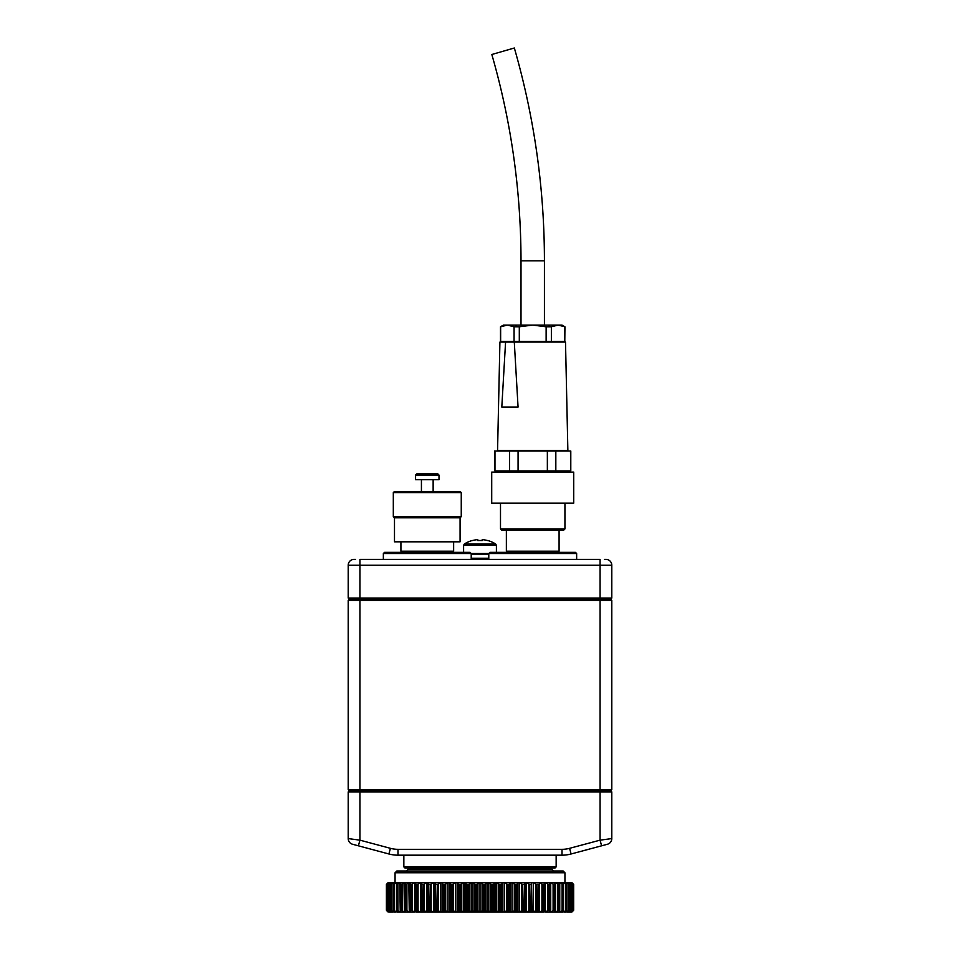 <?xml version="1.0" encoding="UTF-8"?>
<svg xmlns="http://www.w3.org/2000/svg" width="960" height="960" viewBox="0 0 960 960"><rect width="100%" height="100%" fill="white"/><g stroke="black" fill="none" stroke-linecap="round" stroke-linejoin="round"><path stroke-width="1.44" d="M566.376 911.376L566.844 910.248L565.644 910.608L565.644 884.1L563.832 882.708L563.388 883.848M565.644 884.1L566.316 884.472L566.316 910.248M566.82 910.608L566.316 884.472M563.832 882.708L566.016 882.708L566.82 884.1M566.016 912L563.832 912L565.644 910.608M568.716 911.724L569.592 910.248L568.548 910.608L568.548 884.1L566.808 882.708L566.376 883.332M568.548 884.1L569.172 884.472L569.172 910.248M569.484 910.608L569.172 884.472M566.808 882.708L568.524 882.708L569.484 884.1M568.524 912L566.808 912L568.548 910.608M568.716 912L570.372 912L571.644 910.248L570.792 910.608L570.792 884.1L568.716 882.984M570.792 884.1L571.344 910.248M571.464 910.608L571.344 884.472M570.372 912L571.5 912L573 910.248L572.34 910.608L572.34 884.1L570.372 882.708L571.464 884.1M570.372 882.708L569.124 882.708M569.124 912L570.792 910.608M572.34 884.1L572.82 910.248M572.736 910.608L572.82 884.472M573 884.472L573.012 910.248M573.312 910.608L571.956 912L573.66 910.248L573.18 884.1L571.5 882.708L572.736 884.1M571.5 882.708L570.756 882.708M570.756 912L572.34 910.608M573.18 884.1L573.6 910.248M573.312 884.1L571.956 882.708L573.66 884.472L573.66 910.248L573.6 884.472M571.956 912L573.18 910.608M388.044 882.708L386.688 884.1L388.296 882.708L386.82 884.1L386.82 910.608L388.296 912L386.688 910.608L388.044 912M386.688 884.1L386.688 910.608M386.4 884.472L386.4 910.248L386.82 884.1M387.264 884.1L388.296 882.708M387.18 884.472L387 910.248L387.66 884.1L387.66 910.608L389.244 912L387.264 910.608M388.536 884.1L389.64 882.708L387.66 884.1M389.244 882.708L388.5 882.708M388.656 884.472L388.356 910.248L389.208 884.1L389.208 910.608L390.876 912L389.64 912L388.536 910.608M391.284 882.984L389.208 884.1M390.876 882.708L389.628 882.708M390.516 884.1L391.476 882.708L393.192 882.708L391.452 884.1L391.452 910.608L393.192 912L391.476 912L390.516 910.608M390.828 884.472L390.828 910.248L390.828 884.472L391.452 884.1M391.452 910.608L390.828 910.248M393.18 884.1L393.984 882.708L396.168 882.708L394.356 884.1L394.356 910.608L396.168 912L393.984 912L393.18 910.608M393.684 884.472L393.684 910.248L393.684 884.472L394.356 884.1M394.356 910.608L393.684 910.248M396.492 884.1L397.152 882.708L399.78 882.708L397.92 884.1L397.92 910.608L399.78 912L397.152 912L396.492 910.608M397.188 884.472L396.552 884.472L396.552 910.248L397.188 910.248L397.188 884.472L397.92 884.1M397.92 910.608L397.188 910.248M400.452 884.1L400.944 882.708L404.004 882.708L402.108 884.1L402.108 910.608L404.004 912L400.944 912L400.452 910.608M401.328 884.472L400.584 884.472L400.584 910.248L401.328 910.248L401.328 884.472L402.108 884.1M402.108 910.608L401.328 910.248M405.012 884.1L405.348 882.708L408.816 882.708L406.896 884.1L406.896 910.608L408.816 912L405.348 912L405.012 910.608M406.068 884.472L405.228 884.472L405.228 910.248L406.068 910.248L406.068 884.472L406.896 884.1M406.896 910.608L406.068 910.248M410.136 884.1L410.304 882.708L414.156 882.708L412.236 884.1L412.236 910.608L414.156 912L410.304 912L410.136 910.608M411.372 884.472L410.436 884.472L410.436 910.248L411.372 910.248L411.372 884.472L412.236 884.1M412.236 910.608L411.372 910.248M417.192 910.248L417.192 884.472L418.08 884.1L418.08 910.608L415.8 910.608L415.8 883.188M415.8 884.1L416.172 910.248M417.192 884.472L416.172 884.472M420.48 882.708L421.74 882.708L421.74 912L420.48 912L420.48 882.708L418.08 884.1M420 882.708L414.156 882.708M418.08 910.608L420 912L415.8 912L415.8 910.608M423.504 910.248L423.504 884.472L424.404 884.1L424.404 910.608L421.956 910.608L421.74 882.708M421.956 884.1L422.4 910.248M423.504 884.472L422.4 884.472M426.768 882.708L428.124 882.708L428.124 912L426.768 912L426.768 882.708L424.404 884.1M426.3 882.708L421.788 882.708M424.404 910.608L426.3 912L421.788 912L421.956 910.608M430.236 910.248L430.236 884.472L431.16 884.1L431.16 910.608L428.544 910.608L428.124 882.708M428.544 884.1L429.06 910.248M430.236 884.472L429.06 884.472M433.476 882.708L434.904 882.708L434.904 912L433.476 912L433.476 882.708L431.16 884.1M433.02 882.708L428.208 882.708M431.16 910.608L433.02 912L428.208 912L428.544 910.608M437.34 910.248L437.34 884.472L438.276 884.1L438.276 910.608L435.528 910.608L434.904 882.708M435.528 884.1L436.116 910.248M437.34 884.472L436.116 884.472M440.532 882.708L442.032 882.708L442.032 912L440.532 912L440.532 882.708L438.276 884.1M440.088 882.708L435.036 882.708M438.276 910.608L440.088 912L435.036 912L435.528 910.608M444.78 910.248L444.78 884.472L445.716 884.1L445.716 910.608L442.848 910.608L442.848 884.1L442.032 882.708M442.848 884.1L443.496 884.472L443.496 910.248M444.78 884.472L443.496 884.472M447.888 882.708L449.448 882.708L449.448 912L447.888 912L447.888 882.708L445.716 884.1M447.456 882.708L442.188 882.708M445.716 910.608L447.456 912L442.188 912L442.848 910.608M452.484 910.248L452.484 884.472L453.408 884.1L453.408 910.608L450.456 910.608L450.456 884.1L449.448 882.708M450.456 884.1L451.164 884.472L451.164 910.248M452.484 884.472L451.164 884.472M455.484 882.708L457.092 882.708L457.092 912L455.484 912L455.484 882.708L453.408 884.1M455.076 882.708L449.64 882.708M453.408 910.608L455.076 912L449.64 912L450.456 910.608M460.392 910.248L460.392 884.472L461.304 884.1L461.304 910.608L458.292 910.608L458.292 884.1L457.092 882.708M458.292 884.1L459.036 884.472L459.036 910.248M460.392 884.472L459.036 884.472M463.272 882.708L464.904 882.708L464.904 912L463.272 912L463.272 882.708L461.304 884.1M462.888 882.708L457.32 882.708M461.304 910.608L462.888 912L457.32 912L458.292 910.608M468.456 910.248L468.456 884.472L469.356 884.1L469.356 910.608L466.284 910.608L466.284 884.1L464.904 882.708M466.284 884.1L467.076 884.472L467.076 910.248M468.456 884.472L467.076 884.472M471.192 882.708L472.836 882.708L472.836 912L471.192 912L471.192 882.708L469.356 884.1M470.832 882.708L465.18 882.708M469.356 910.608L470.832 912L465.18 912L466.284 910.608M476.604 910.248L476.604 884.472L477.48 884.1L477.48 910.608L474.384 910.608L474.384 884.1L472.836 882.708M474.384 884.1L475.224 884.472L475.224 910.248M476.604 884.472L475.224 884.472M479.172 882.708L480.828 882.708L480.828 912L479.172 912L479.172 882.708L477.48 884.1M478.836 882.708L473.148 882.708M477.48 910.608L478.836 912L473.148 912L474.384 910.608M484.776 910.248L484.776 884.472L485.616 884.1L485.616 910.608L482.52 910.608L482.52 884.1L480.828 882.708M482.52 884.1L483.396 884.472L483.396 910.248M484.776 884.472L483.396 884.472M487.164 882.708L488.808 882.708L488.808 912L487.164 912L487.164 882.708L485.616 884.1M486.852 882.708L481.164 882.708M485.616 910.608L486.852 912L481.164 912L482.52 910.608M492.924 910.248L492.924 884.472L493.716 884.1L493.716 910.608L490.644 910.608L490.644 884.1L488.808 882.708M490.644 884.1L491.544 884.472L491.544 910.248M492.924 884.472L491.544 884.472M495.096 882.708L496.728 882.708L496.728 912L495.096 912L495.096 882.708L493.716 884.1M494.82 882.708L489.168 882.708M493.716 910.608L494.82 912L489.168 912L490.644 910.608M500.964 910.248L500.964 884.472L501.708 884.1L501.708 910.608L498.696 910.608L498.696 884.1L496.728 882.708M498.696 884.1L499.608 884.472L499.608 910.248M500.964 884.472L499.608 884.472M502.908 882.708L504.516 882.708L504.516 912L502.908 912L502.908 882.708L501.708 884.1M502.68 882.708L497.112 882.708M501.708 910.608L502.68 912L497.112 912L498.696 910.608M508.836 910.248L508.836 884.472L509.544 884.1L509.544 910.608L506.592 910.608L506.592 884.1L504.516 882.708M506.592 884.1L507.516 884.472L507.516 910.248M508.836 884.472L507.516 884.472M510.552 882.708L512.112 882.708L512.112 912L510.552 912L510.552 882.708L509.544 884.1M510.36 882.708L504.924 882.708M509.544 910.608L510.36 912L504.924 912L506.592 910.608M516.504 910.248L516.504 884.472L517.152 884.1L517.152 910.608L514.284 910.608L514.284 884.1L512.112 882.708M514.284 884.1L515.22 884.472L515.22 910.248M516.504 884.472L515.22 884.472M517.968 882.708L519.468 882.708L519.468 912L517.968 912L517.968 882.708L517.152 884.1M517.812 882.708L512.544 882.708M517.152 910.608L517.812 912L512.544 912L514.284 910.608M523.884 910.248L524.472 884.1L524.472 910.608L521.724 910.608L521.724 884.1L519.468 882.708M521.724 884.1L522.66 884.472L522.66 910.248M523.884 884.472L522.66 884.472M525.096 882.708L526.524 882.708L526.524 912L525.096 912L525.096 882.708L524.472 884.1M524.964 882.708L519.912 882.708M524.472 910.608L524.964 912L519.912 912L521.724 910.608M530.94 910.248L531.456 884.1L531.456 910.608L528.84 910.608L528.84 884.1L526.524 882.708M528.84 884.1L529.764 884.472L529.764 910.248M530.94 884.472L529.764 884.472M531.876 882.708L533.232 882.708L533.232 912L531.876 912L531.456 884.1M531.792 882.708L526.98 882.708M531.456 910.608L531.792 912L526.98 912L528.84 910.608M537.6 910.248L538.044 884.1L538.044 910.608L535.596 910.608L535.596 884.1L533.232 882.708M535.596 884.1L536.496 884.472L536.496 910.248M537.6 884.472L536.496 884.472M538.26 882.708L539.52 882.708L539.52 912L538.26 912L538.044 884.1M538.212 882.708L533.7 882.708M538.044 910.608L538.212 912L533.7 912L535.596 910.608M543.828 910.248L544.2 884.1L544.2 910.608L541.92 910.608L541.92 884.1L539.52 882.708M541.92 884.1L542.808 884.472L542.808 910.248M543.828 884.472L542.808 884.472M540 882.708L544.2 882.708L544.2 884.1M544.2 910.608L544.2 912L540 912L541.92 910.608M547.764 884.1L545.364 882.708L545.364 912L547.764 910.608L547.764 884.1L548.628 884.472L548.628 910.248L547.764 910.608M549.864 884.1L549.696 882.708L550.716 882.708L550.716 912L549.696 912L549.564 884.472L548.628 884.472M549.696 882.708L545.844 882.708M549.864 910.608L548.628 910.248M549.696 912L545.844 912M554.988 910.608L554.652 882.708L555.528 882.708L555.528 912L554.652 912L554.772 910.248L553.104 910.608L553.104 884.1L550.716 882.708M553.104 884.1L553.932 884.472L553.932 910.248M554.988 884.1L553.932 884.472M554.652 882.708L551.184 882.708M554.652 912L551.184 912L553.104 910.608M559.548 910.608L559.056 882.708L559.752 882.708L559.752 912L559.056 912L559.416 910.248L557.892 910.608L557.892 884.1L555.528 882.708M557.892 884.1L558.672 884.472L558.672 910.248M559.548 884.1L558.672 884.472M559.056 882.708L555.996 882.708M559.056 912L555.996 912L557.892 910.608M551.748 868.068L551.748 869.244L408.252 869.244L406.488 870.996M551.748 869.244L553.512 870.996M395.064 872.76L564.936 872.76L563.172 870.996L396.828 870.996L395.064 872.76L395.064 882.708M564.936 872.76L564.936 882.708M563.388 910.872L562.848 912L563.448 910.248L562.08 910.608L562.08 884.1L560.22 882.708L563.388 882.708M393.624 883.332L393.192 882.708M396.612 883.848L396.168 882.708M400.944 912L400.248 912L399.78 882.708M400.248 882.708L400.944 882.708M405.348 912L404.472 912L404.004 882.708M404.472 882.708L405.348 882.708M410.304 912L409.284 912L408.816 882.708M409.284 882.708L410.304 882.708M544.2 882.708L545.364 882.708M563.508 910.608L563.448 884.472L562.812 884.472L562.812 910.248M562.848 882.708L563.508 884.1M562.08 884.1L562.812 884.472M562.848 912L560.22 912L562.08 910.608M545.364 912L544.2 911.52M415.8 911.52L414.636 912L414.636 882.708M397.152 912L396.612 910.872M393.984 912L393.624 911.376M604.464 559.38L605.928 559.38A5.856 5.856 0 0 1 611.796 565.248L611.796 598.044L610.62 599.22L349.38 599.22L348.204 598.044L348.204 565.248A5.856 5.856 0 0 1 354.072 559.38L355.536 559.38M348.204 565.248L359.928 565.248L359.928 559.38L600.072 559.38L600.072 565.248L359.928 565.248L359.928 598.044L611.796 598.044L610.62 599.22L359.928 599.22L359.928 598.044L348.204 598.044L349.38 599.22L359.928 599.22L359.928 600.384L348.204 600.384L349.38 599.22M471.216 559.38L471.216 553.524L383.352 553.524L384.528 552.36L470.04 552.36L471.216 553.524L488.784 553.524L489.96 552.36L575.472 552.36L576.648 553.524L488.784 553.524L488.784 559.38M559.08 530.1L559.08 551.184L506.364 551.184L506.364 530.1M573.72 503.148L491.712 503.148L573.72 503.148L573.72 472.104L491.712 472.104L491.712 503.148M514.296 342.072L518.064 407.088L501.804 407.088L505.572 342.072L499.92 342.072L497.568 450.432L567.864 450.432L565.512 342.072L505.572 342.072M494.964 451.02L494.964 470.94L494.64 451.02L570.792 451.02L570.792 470.94L570.48 451.02M564.792 341.484L564.936 326.784L558.084 325.092L551.364 326.784L551.364 341.484L564.792 341.484L564.792 326.784M500.64 341.484L500.64 326.784L507.348 325.092L500.496 326.784L500.496 341.484L551.364 341.484M555.828 451.02L555.828 470.94L570.48 470.94M518.076 451.02L518.076 470.94L547.356 470.94L547.356 451.02M494.964 470.94L509.604 470.94L509.604 451.02M514.068 341.484L514.068 326.784L507.348 325.092L532.716 325.092L519.3 326.784L519.3 341.484M546.132 341.484L546.132 326.784L532.716 325.092L562.008 325.092L564.936 326.784M555.828 470.94L547.356 470.94M518.076 470.94L509.604 470.94M519.3 326.784L514.068 326.784M551.364 326.784L546.132 326.784M500.496 326.784L503.424 325.092L507.348 325.092M492.132 472.104L573.3 472.104M564.936 528.924L563.76 530.1L501.672 530.1L500.496 528.924L564.936 528.924L564.936 503.736M544.428 260.832L521.004 260.832C520.956 190.68 511.236 121.908 491.832 54.492L514.344 48C534.348 117.54 544.38 188.484 544.428 260.832L544.428 325.092M453.636 541.812L453.636 551.184L400.92 551.184L400.92 541.812M464.34 544.008L495.66 544.008A29.292 29.292 0 0 0 487.692 540.492L487.656 540.576A29.208 29.208 0 0 0 483.312 539.736L482.172 539.736L482.172 540.576A28.716 25.704 180 0 0 477.828 540.576L477.828 539.736L476.688 539.736A29.208 29.208 0 0 0 472.344 540.576L472.308 540.492A29.292 29.292 0 0 0 464.34 544.008L463.596 545.352L496.404 545.352L495.66 544.008M472.86 559.38L471.216 558.24L471.216 554.112L488.784 554.112M471.216 558.24L488.784 558.24L487.14 559.38M463.596 553.524L463.596 545.352M394.488 517.8L460.08 517.8L460.08 541.812L394.488 541.812L394.488 517.8L393.312 516.624L461.256 516.624L461.256 492.612L393.312 492.612L393.312 516.624M415.572 475.044L416.736 473.868L437.832 473.868L438.996 475.044L415.572 475.044L415.572 479.724L438.996 479.724L438.996 475.044M433.14 479.724L433.14 491.436M393.312 492.612L394.488 491.436L460.08 491.436L461.256 492.612M460.08 517.8L461.256 516.624M611.796 838.584L611.796 791.928L348.204 791.928L348.204 838.584L359.928 840.156L390.42 848.328A29.292 29.292 0 0 0 397.992 849.324L562.008 849.324A29.292 29.292 0 0 0 569.58 848.328L600.072 840.156L611.796 838.584A5.856 5.856 0 0 1 607.452 844.248L571.104 853.98A35.148 35.148 0 0 1 562.008 855.18L397.992 855.18A35.148 35.148 0 0 1 388.896 853.98L352.548 844.248A5.856 5.856 0 0 1 348.204 838.584M348.204 791.928L349.38 790.752L610.62 790.752L349.38 790.752L348.204 789.576L348.204 600.384M348.204 789.576L600.072 789.576L600.072 840.156L601.596 845.82M358.404 845.82L359.928 840.156L359.928 600.384L600.072 600.384L600.072 565.248L611.796 565.248M611.796 791.928L610.62 790.752L611.796 789.576L611.796 600.384L600.072 600.384L600.072 789.576L611.796 789.576M556.152 866.904L554.976 868.068L405.024 868.068L403.848 866.904L556.152 866.904L556.152 855.18M611.796 600.384L610.62 599.22M559.548 884.412L559.548 910.296M554.988 884.34L554.988 910.38M549.864 884.232L549.864 910.488M410.136 910.488L410.136 884.232M405.012 910.38L405.012 884.34M400.452 910.296L400.452 884.412M396.492 910.248L396.492 884.46M563.508 884.46L563.508 910.248M600.072 840.156L569.58 848.328L571.104 853.98A35.148 35.148 0 0 1 562.008 855.18L562.008 849.324M397.992 849.324L397.992 855.18A35.148 35.148 0 0 1 388.896 853.98L390.42 848.328M408.252 868.068L408.252 869.244M559.596 884.292L559.596 910.416M555.012 884.232L555.012 910.476M549.864 884.172L549.864 910.536M410.136 884.172L410.136 910.536M404.988 884.232L404.988 910.476M400.404 884.292L400.404 910.416M396.42 884.34L396.42 910.368M393.072 884.388L393.072 910.332M390.36 884.424L390.36 910.296M388.332 884.448L388.332 910.272M386.988 884.46L386.988 910.248M573.66 884.472L573.66 910.248M571.668 884.448L571.668 910.272M569.64 884.424L569.64 910.296M566.928 884.388L566.928 910.332M563.58 884.34L563.58 910.368M509.292 551.184L509.292 552.36M556.152 551.184L556.152 552.36M576.648 553.524L576.648 559.38M500.496 528.924L500.496 503.736M548.82 326.256L549.996 325.092M516.612 326.256L515.436 325.092M521.004 260.832L521.004 325.092M403.848 551.184L403.848 552.36M450.708 551.184L450.708 552.36M383.352 553.524L383.352 559.38M496.404 552.36L496.404 545.352M421.428 479.724L421.428 491.436M403.848 855.18L403.848 866.904"/></g></svg>
